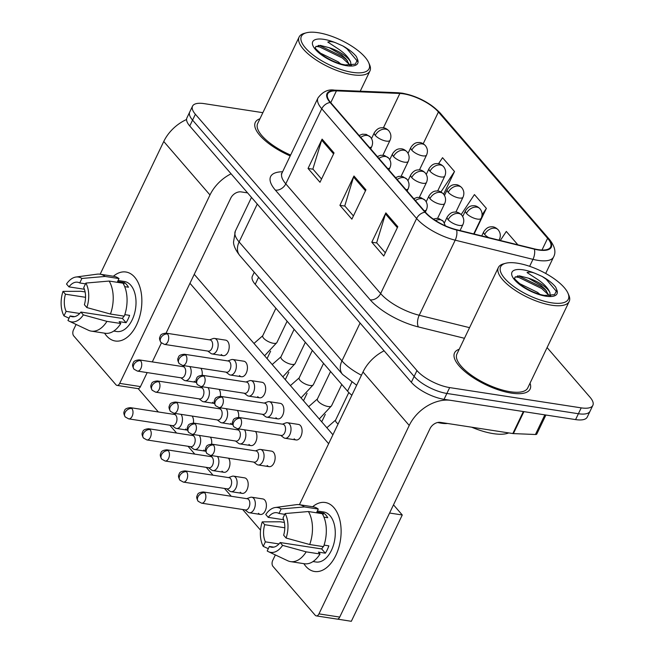 <?xml version="1.0" encoding="UTF-8"?>
<svg xmlns="http://www.w3.org/2000/svg" width="654" height="654" viewBox="0 0 654 654"><rect width="100%" height="100%" fill="white"/><g stroke="black" fill="none" stroke-linecap="round" stroke-linejoin="round"><path stroke-width="0.98" d="M351.86 395.245A26.176 9.508 -154.4 0 1 347.56 391.149L255.207 284.31A26.176 9.508 -154.4 0 1 252.362 276.201L254.259 272.252M447.573 423.481A26.176 9.508 -154.4 0 1 437.698 422.492M259.949 118.766A41.889 15.214 25.6 0 0 255.297 122.404A41.889 15.214 25.6 0 0 290.196 155.922A41.889 15.214 25.6 0 1 255.297 122.404A41.889 15.214 25.6 0 1 259.949 118.766M459.206 349.252A41.889 15.214 25.6 0 0 454.555 352.89A41.889 15.214 25.6 0 0 470.349 375.739A41.889 15.214 25.6 0 0 511.461 393.119A41.889 15.214 25.6 0 0 530.1 389.089A41.889 15.214 25.6 0 0 530.026 383.187A41.889 15.214 25.6 0 1 530.1 389.089A41.889 15.214 25.6 0 1 511.461 393.119A41.889 15.214 25.6 0 1 470.349 375.739A41.889 15.214 25.6 0 1 454.555 352.89A41.889 15.214 25.6 0 1 459.206 349.252M403.518 93.833A27.926 10.145 -154.4 0 1 438.417 111.998L547.611 238.309A27.926 10.145 -154.4 0 1 550.643 246.959A27.926 10.145 -154.4 0 1 534.171 248.831L456.394 229.652A27.926 10.145 -154.4 0 1 425.525 212.305L330.671 102.58A27.926 10.145 -154.4 0 1 327.638 93.931A27.926 10.145 -154.4 0 1 336.418 90.873L399.864 93.465A27.926 10.145 -154.4 0 1 403.518 93.833M403.199 93.465A28.621 10.399 25.6 0 0 399.455 93.089L336.009 90.497A28.621 10.399 25.6 0 0 330.115 102.498L424.977 212.223A28.621 10.399 25.6 0 0 456.606 230.004L534.392 249.174A28.621 10.399 25.6 0 0 548.166 238.391L438.973 112.087A28.621 10.399 25.6 0 0 403.199 93.465M262.867 112.676L204.195 103.634A26.176 9.508 25.6 0 0 192.538 106.152L186.921 117.883A26.176 9.508 25.6 0 0 189.758 125.993L411.333 382.296A26.176 9.508 25.6 0 0 444.058 399.324L575.585 419.598L578.398 413.729A26.176 9.508 25.6 0 0 590.047 411.211A26.176 9.508 25.6 0 1 578.398 413.729L446.862 393.455L578.398 413.729L581.21 407.867A26.176 9.508 25.6 0 0 592.859 405.349A26.176 9.508 25.6 0 0 590.022 397.231L547.087 347.576M411.333 382.296L414.146 376.426A26.176 9.508 25.6 0 0 446.862 393.455A26.176 9.508 25.6 0 1 414.146 376.426L192.57 120.123L414.146 376.426L416.95 370.565A26.176 9.508 25.6 0 0 449.674 387.593L581.21 407.867M189.734 112.014A26.176 9.508 25.6 0 0 192.57 120.123A26.176 9.508 25.6 0 1 189.734 112.014M192.538 106.152A26.176 9.508 25.6 0 0 195.382 114.262L416.95 370.565M334.047 152.946L319.994 182.278L308.042 168.446L322.095 139.122L334.047 152.946M397.812 226.701L383.759 256.033L371.799 242.201L385.852 212.877L397.812 226.701M365.929 189.823L351.877 219.155L339.916 205.323L353.969 176L365.929 189.823M443.633 194.205L454.505 171.512L442.545 157.688L438.532 163.737M517.862 244.809L506.31 231.442L500.318 240.484M474.101 234.018L486.38 208.389L474.428 194.565L461.184 214.553M339.916 205.323L344.928 206.1M353.422 215.926L344.764 205.912L353.569 177.03A6.981 4.995 -40.8 0 1 353.969 176M371.799 242.201L376.802 242.977M385.304 252.804L376.647 242.789L385.451 213.907A6.981 4.995 -40.8 0 1 385.852 212.877M308.042 168.446L313.045 169.214M321.539 179.049L312.882 169.034L321.686 140.152A6.981 4.995 -40.8 0 1 322.095 139.122M486.38 208.389L482.096 214.855M454.505 171.512L440.935 191.99M575.585 419.598A26.176 9.508 25.6 0 0 587.243 417.08L592.859 405.349M172.125 425.566L175.1 427.839A7.856 4.684 -81.2 0 0 176.474 428.444A7.856 4.684 -81.2 0 0 181.256 424.83A7.856 4.684 -81.2 0 0 181.044 414.342M131.846 408.505A5.673 3.384 -81.2 0 1 132.607 415.069A5.673 3.384 -81.2 0 1 128.699 418.871L172.656 425.648A5.673 3.384 -81.2 0 0 176.106 423.04A5.673 3.384 -81.2 0 0 175.803 415.274A5.673 3.384 -81.2 0 0 174.381 414.44L130.424 407.663C126.892 407.998 124.955 408.946 124.603 410.499C124.293 411.791 122.723 412.372 125.266 416.974A5.673 4.063 139.2 0 1 125.061 412.576A5.673 4.063 -40.8 0 1 131.846 408.505A5.673 3.384 -81.2 0 0 130.424 407.663M180.864 377.783L183.839 380.056A7.856 4.684 -81.2 0 0 185.213 380.661A7.856 4.684 -81.2 0 0 189.995 377.047A7.856 4.684 -81.2 0 0 189.783 366.559M140.577 360.714A5.673 3.384 -81.2 0 1 141.346 367.286A5.673 3.384 -81.2 0 1 137.43 371.088L181.387 377.865A5.673 3.384 -81.2 0 0 184.845 375.257A5.673 3.384 -81.2 0 0 184.534 367.491A5.673 3.384 -81.2 0 0 183.12 366.649L139.163 359.88C135.631 360.215 133.686 361.163 133.342 362.717C133.032 364.008 131.454 364.589 134.005 369.191A5.673 4.063 139.2 0 1 133.792 364.785A5.673 4.063 -40.8 0 1 140.577 360.714A5.673 3.384 -81.2 0 0 139.163 359.88M207.817 351.075L210.792 353.348A7.856 4.684 -81.2 0 0 212.166 353.953A7.856 4.684 -81.2 0 0 216.948 350.34A7.856 4.684 -81.2 0 0 214.561 338.429A7.856 4.684 -81.2 0 0 213.065 338.584L209.542 339.859M167.53 334.006A5.673 3.384 -81.2 0 1 168.299 340.579A5.673 3.384 -81.2 0 1 164.383 344.38L208.348 351.157A5.673 3.384 -81.2 0 0 211.798 348.541A5.673 3.384 -81.2 0 0 211.495 340.783A5.673 3.384 -81.2 0 0 210.073 339.941L166.116 333.164C162.584 333.507 160.647 334.456 160.295 336.009C159.985 337.3 158.415 337.881 160.958 342.483A5.673 4.063 139.2 0 1 160.753 338.077A5.673 4.063 -40.8 0 1 167.53 334.006A5.673 3.384 -81.2 0 0 166.116 333.164M190.347 446.641L193.322 448.914A7.856 4.684 -81.2 0 0 194.696 449.519A7.856 4.684 -81.2 0 0 199.478 445.905A7.856 4.684 -81.2 0 0 199.266 435.417M150.06 429.58A5.673 3.384 -81.2 0 1 150.829 436.144A5.673 3.384 -81.2 0 1 146.913 439.946L190.878 446.723A5.673 3.384 -81.2 0 0 194.328 444.115A5.673 3.384 -81.2 0 0 194.025 436.349A5.673 3.384 -81.2 0 0 192.603 435.515L148.646 428.738C145.114 429.073 143.177 430.021 142.825 431.575C142.515 432.866 140.945 433.447 143.488 438.049A5.673 4.063 139.2 0 1 143.283 433.651A5.673 4.063 -40.8 0 1 150.06 429.58A5.673 3.384 -81.2 0 0 148.646 428.738M208.561 467.716L211.544 469.989A7.856 4.684 -81.2 0 0 212.918 470.594A7.856 4.684 -81.2 0 0 217.7 466.981A7.856 4.684 -81.2 0 0 217.488 456.5M168.282 450.655A5.673 3.384 -81.2 0 1 169.051 457.22A5.673 3.384 -81.2 0 1 165.135 461.021L209.092 467.798A5.673 3.384 -81.2 0 0 212.55 465.19A5.673 3.384 -81.2 0 0 212.239 457.424A5.673 3.384 -81.2 0 0 210.825 456.59L166.86 449.813C163.337 450.148 161.391 451.096 161.048 452.658C160.737 453.941 159.159 454.522 161.71 459.124A5.673 4.063 139.2 0 1 161.497 454.726A5.673 4.063 -40.8 0 1 168.282 450.655A5.673 3.384 -81.2 0 0 166.86 449.813M226.783 488.791L229.758 491.072A7.856 4.684 -81.2 0 0 231.132 491.669A7.856 4.684 -81.2 0 0 235.922 488.056A7.856 4.684 -81.2 0 0 235.497 477.314A7.856 4.684 -81.2 0 0 233.527 476.145A7.856 4.684 -81.2 0 0 232.039 476.308L228.516 477.584M186.504 471.73A5.673 3.384 -81.2 0 1 187.273 478.295A5.673 3.384 -81.2 0 1 183.357 482.096L227.314 488.873A5.673 3.384 -81.2 0 0 230.772 486.265A5.673 3.384 -81.2 0 0 230.461 478.499A5.673 3.384 -81.2 0 0 229.039 477.665L185.082 470.888C181.55 471.223 179.613 472.172 179.27 473.733C178.959 475.017 177.381 475.597 179.932 480.2A5.673 4.063 139.2 0 1 179.719 475.801A5.673 4.063 -40.8 0 1 186.504 471.73A5.673 3.384 -81.2 0 0 185.082 470.888M245.005 509.867L247.98 512.147A7.856 4.684 -81.2 0 0 249.354 512.744A7.856 4.684 -81.2 0 0 254.136 509.131A7.856 4.684 -81.2 0 0 253.711 498.389A7.856 4.684 -81.2 0 0 251.749 497.22A7.856 4.684 -81.2 0 0 250.253 497.383L246.73 498.659M204.718 492.805A5.673 3.384 -81.2 0 1 205.487 499.378A5.673 3.384 -81.2 0 1 201.579 503.171L245.536 509.948A5.673 3.384 -81.2 0 0 248.986 507.341A5.673 3.384 -81.2 0 0 248.683 499.574A5.673 3.384 -81.2 0 0 247.261 498.74L203.304 491.963C199.772 492.299 197.835 493.247 197.483 494.808C197.173 496.092 195.603 496.672 198.146 501.275A5.673 4.063 139.2 0 1 197.941 496.876A5.673 4.063 -40.8 0 1 204.718 492.805A5.673 3.384 -81.2 0 0 203.304 491.963M199.078 398.858L202.053 401.131A7.856 4.684 -81.2 0 0 203.435 401.736A7.856 4.684 -81.2 0 0 208.217 398.123A7.856 4.684 -81.2 0 0 207.997 387.634M158.799 381.789A5.673 3.384 -81.2 0 1 159.568 388.362A5.673 3.384 -81.2 0 1 155.652 392.163L199.609 398.94A5.673 3.384 -81.2 0 0 203.067 396.332A5.673 3.384 -81.2 0 0 202.756 388.566A5.673 3.384 -81.2 0 0 201.342 387.724L157.377 380.955C153.845 381.29 151.908 382.238 151.565 383.792C151.254 385.083 149.676 385.664 152.227 390.266A5.673 4.063 139.2 0 1 152.014 385.868A5.673 4.063 -40.8 0 1 158.799 381.789A5.673 3.384 -81.2 0 0 157.377 380.955M217.3 419.933L220.275 422.206A7.856 4.684 -81.2 0 0 221.649 422.811A7.856 4.684 -81.2 0 0 226.431 419.198A7.856 4.684 -81.2 0 0 226.219 408.709M177.021 402.864A5.673 3.384 -81.2 0 1 177.782 409.437A5.673 3.384 -81.2 0 1 173.874 413.238L217.831 420.015A5.673 3.384 -81.2 0 0 221.281 417.407A5.673 3.384 -81.2 0 0 220.978 409.641A5.673 3.384 -81.2 0 0 219.556 408.799L175.599 402.03C172.067 402.365 170.13 403.314 169.778 404.867C169.468 406.159 167.898 406.739 170.441 411.341A5.673 4.063 139.2 0 1 170.236 406.943A5.673 4.063 -40.8 0 1 177.021 402.864A5.673 3.384 -81.2 0 0 175.599 402.03M235.522 441.009L238.497 443.281A7.856 4.684 -81.2 0 0 239.871 443.886A7.856 4.684 -81.2 0 0 244.653 440.273A7.856 4.684 -81.2 0 0 244.441 429.784M195.235 423.947A5.673 3.384 -81.2 0 1 196.004 430.512A5.673 3.384 -81.2 0 1 192.088 434.313L236.053 441.09A5.673 3.384 -81.2 0 0 239.503 438.482A5.673 3.384 -81.2 0 0 239.201 430.716A5.673 3.384 -81.2 0 0 237.778 429.882L193.821 423.105C190.289 423.44 188.352 424.389 188 425.942C187.69 427.234 186.12 427.814 188.663 432.417A5.673 4.063 139.2 0 1 188.458 428.018A5.673 4.063 -40.8 0 1 195.235 423.947A5.673 3.384 -81.2 0 0 193.821 423.105M226.039 372.151L229.014 374.423A7.856 4.684 -81.2 0 0 230.388 375.028A7.856 4.684 -81.2 0 0 235.17 371.415A7.856 4.684 -81.2 0 0 232.783 359.504A7.856 4.684 -81.2 0 0 231.287 359.667L227.764 360.934M185.752 355.081A5.673 3.384 -81.2 0 1 186.521 361.654A5.673 3.384 -81.2 0 1 182.605 365.455L226.562 372.232A5.673 3.384 -81.2 0 0 230.02 369.624A5.673 3.384 -81.2 0 0 229.709 361.858A5.673 3.384 -81.2 0 0 228.295 361.016L184.338 354.247C180.806 354.582 178.869 355.531 178.517 357.084C178.207 358.376 176.629 358.956 179.18 363.559A5.673 4.063 139.2 0 1 178.967 359.152A5.673 4.063 -40.8 0 1 185.752 355.081A5.673 3.384 -81.2 0 0 184.338 354.247M244.253 393.226L247.237 395.498A7.856 4.684 -81.2 0 0 248.61 396.103A7.856 4.684 -81.2 0 0 253.392 392.49A7.856 4.684 -81.2 0 0 250.997 380.579A7.856 4.684 -81.2 0 0 249.509 380.742L245.986 382.01M203.974 376.156A5.673 3.384 -81.2 0 1 204.743 382.729A5.673 3.384 -81.2 0 1 200.827 386.53L244.784 393.307A5.673 3.384 -81.2 0 0 248.242 390.7A5.673 3.384 -81.2 0 0 247.931 382.933A5.673 3.384 -81.2 0 0 246.517 382.091L202.552 375.322C199.02 375.658 197.083 376.606 196.74 378.159C196.429 379.451 194.851 380.031 197.402 384.634A5.673 4.063 139.2 0 1 197.189 380.236A5.673 4.063 -40.8 0 1 203.974 376.156A5.673 3.384 -81.2 0 0 202.552 375.322M262.475 414.301L265.45 416.573A7.856 4.684 -81.2 0 0 266.824 417.178A7.856 4.684 -81.2 0 0 271.606 413.565A7.856 4.684 -81.2 0 0 269.219 401.654A7.856 4.684 -81.2 0 0 267.731 401.818L264.2 403.085M222.197 397.231A5.673 3.384 -81.2 0 1 222.957 403.804A5.673 3.384 -81.2 0 1 219.049 407.606L263.006 414.383A5.673 3.384 -81.2 0 0 266.456 411.775A5.673 3.384 -81.2 0 0 266.153 404.008A5.673 3.384 -81.2 0 0 264.731 403.166L220.774 396.398C217.242 396.733 215.305 397.681 214.953 399.234C214.643 400.526 213.073 401.106 215.616 405.709A5.673 4.063 139.2 0 1 215.411 401.311A5.673 4.063 -40.8 0 1 222.197 397.231A5.673 3.384 -81.2 0 0 220.774 396.398M280.697 435.376L283.673 437.649A7.856 4.684 -81.2 0 0 285.046 438.254A7.856 4.684 -81.2 0 0 289.828 434.64A7.856 4.684 -81.2 0 0 287.441 422.729A7.856 4.684 -81.2 0 0 285.945 422.893L282.422 424.16M240.41 418.307A5.673 3.384 -81.2 0 1 241.179 424.879A5.673 3.384 -81.2 0 1 237.263 428.681L281.228 435.458A5.673 3.384 -81.2 0 0 284.678 432.85A5.673 3.384 -81.2 0 0 284.376 425.084A5.673 3.384 -81.2 0 0 282.953 424.242L238.996 417.473C235.465 417.808 233.527 418.756 233.176 420.309C232.865 421.601 231.295 422.182 233.838 426.784A5.673 4.063 139.2 0 1 233.633 422.386A5.673 4.063 -40.8 0 1 240.41 418.307A5.673 3.384 -81.2 0 0 238.996 417.473M106.561 335.837A34.907 20.814 98.8 0 1 104.599 333.18A34.907 20.814 98.8 0 0 106.561 335.837A34.907 20.814 98.8 0 0 136.555 324.948A34.907 20.814 98.8 0 0 134.667 277.182A34.907 20.814 98.8 0 1 139.384 317.615A34.907 20.814 98.8 0 1 115.3 341.004A34.907 20.814 98.8 0 1 106.561 335.837M113.371 276.258A34.907 20.814 98.8 0 1 134.667 277.182A34.907 20.814 98.8 0 0 125.928 272.015A34.907 20.814 98.8 0 0 113.371 276.258M186.562 119.51A34.907 24.983 139.2 0 0 163.753 141.493L100.16 274.222M231.083 173.792A34.907 24.983 139.2 0 0 209.983 194.966L119.698 383.391L140.471 386.596L147.175 372.592M76.101 324.441L73.469 329.918A4.365 2.6 -81.2 0 0 73.706 335.894L115.954 384.756A4.365 2.6 -81.2 0 0 117.041 385.402A4.365 2.6 -81.2 0 0 119.698 383.391M152.3 361.899L161.391 342.925M166.067 333.164L230.748 198.162A8.723 6.246 -40.8 0 1 241.187 191.9L247.588 192.889M140.471 386.596A4.365 2.6 98.8 0 1 137.814 388.607L117.041 385.402M305.819 566.323A34.907 20.814 98.8 0 1 303.857 563.666A34.907 20.814 98.8 0 0 305.819 566.323A34.907 20.814 98.8 0 0 335.813 555.434A34.907 20.814 98.8 0 0 333.924 507.668A34.907 20.814 98.8 0 1 338.641 548.101A34.907 20.814 98.8 0 1 314.549 571.49A34.907 20.814 98.8 0 1 305.819 566.323M312.628 506.744A34.907 20.814 98.8 0 1 333.924 507.668A34.907 20.814 98.8 0 0 325.185 502.501A34.907 20.814 98.8 0 0 312.628 506.744M523.364 411.546L450.982 400.387A34.907 24.983 139.2 0 0 409.232 425.452L318.956 613.877L339.72 617.082L430.005 428.648A8.723 6.246 -40.8 0 1 440.436 422.386L512.826 433.545L523.364 411.546A4.365 1.586 25.6 0 0 523.936 411.603M384.111 350.806A34.907 24.983 139.2 0 0 363.011 371.979L299.418 504.708M275.35 554.927L272.726 560.404A4.365 2.6 -81.2 0 0 272.963 566.38L315.203 615.242A4.365 2.6 -81.2 0 0 316.299 615.888A4.365 2.6 -81.2 0 0 318.956 613.877M339.72 617.082A4.365 2.6 98.8 0 1 337.063 619.093L316.299 615.888M545.91 415.02L536.811 434.019A4.365 1.586 -154.4 0 1 535.438 434.501L513.398 433.602A4.365 1.586 -154.4 0 1 512.826 433.545M306.366 32.798L304.314 33.346A39.265 14.265 25.6 0 0 299.115 37.025A39.265 14.265 25.6 0 0 313.92 58.443A39.265 14.265 25.6 0 0 352.457 74.736A39.265 14.265 25.6 0 0 369.935 70.959A39.265 14.265 25.6 0 0 369.543 64.599L368.684 62.661A37.523 13.628 25.6 0 0 318.089 32.7A37.523 13.628 25.6 0 0 306.366 32.798A37.523 13.628 25.6 0 0 310.331 52.737A37.523 13.628 25.6 0 0 352.367 72.341A37.523 13.628 25.6 0 0 368.684 62.661M315.506 47.693L315.506 47.628C314.043 47.333 316.83 50.137 323.861 56.04C331.112 60.748 338.265 63.716 345.32 64.934L355.286 64.182L357.599 59.539L356.446 56.661C353.528 52.958 349.007 49.385 342.884 45.96L337.211 43.45C333.401 41.676 330.27 41.218 327.793 42.06L337.333 48.306C344.388 52.892 348.835 57.519 350.683 62.187A19.726 7.169 25.6 0 0 329.232 47.709L320.198 45.371L315.694 46.81M319.553 52.721L338.29 61.893L340.677 63.904M326.918 57.961L331.537 60.413M350.683 62.187L350.912 65.22M329.232 47.709L341.633 54.911L345.991 58.876L349.767 65.261M299.115 37.025L257.66 123.541A39.265 14.265 25.6 0 0 290.613 155.055M318.261 45.412L320.19 45.805L342.99 56.873L347.364 60.528M351.018 64.574L351.451 65.179M342.884 45.96L346.898 48.723L357.599 61.443M316.021 46.336L319.634 46.965L342.434 58.034L349.612 64.672M471.665 427.201A43.63 15.851 25.6 0 0 493.288 433.635A43.63 15.851 25.6 0 0 508.714 432.907M505.616 263.284L503.572 263.832A39.265 14.265 25.6 0 0 498.364 267.511L456.917 354.027A39.265 14.265 25.6 0 0 471.722 375.445A39.265 14.265 25.6 0 0 510.259 391.738A39.265 14.265 25.6 0 0 527.737 387.961L569.193 301.445A39.265 14.265 25.6 0 0 568.792 295.085L567.942 293.147A37.523 13.628 25.6 0 0 517.347 263.186A37.523 13.628 25.6 0 0 505.616 263.284A37.523 13.628 25.6 0 0 509.589 283.223A37.523 13.628 25.6 0 0 551.616 302.827A37.523 13.628 25.6 0 0 567.942 293.147M498.364 267.511A39.265 14.265 25.6 0 0 513.177 288.929A39.265 14.265 25.6 0 0 551.714 305.222A39.265 14.265 25.6 0 0 569.193 301.445M514.763 278.179L514.755 278.113C513.3 277.819 516.08 280.623 523.11 286.526C530.369 291.234 537.523 294.202 544.569 295.42L554.535 294.668L556.856 290.024L555.704 287.147C552.785 283.444 548.265 279.871 542.133 276.446L536.46 273.936C532.658 272.162 529.519 271.704 527.05 272.546L536.591 278.792C543.638 283.378 548.085 288.005 549.932 292.673A19.726 7.169 25.6 0 0 528.489 278.195L519.456 275.857L514.951 277.296M518.81 283.207L537.547 292.379L539.934 294.39M526.176 288.447L530.786 290.899M549.932 292.673L550.169 295.706M528.489 278.195L540.891 285.397L545.24 289.362L549.025 295.747M517.51 275.898L519.439 276.29L542.248 287.359L546.621 291.014M550.267 295.06L550.709 295.665M542.133 276.446L546.155 279.209L556.848 291.929M515.278 276.822L518.884 277.451L541.692 288.52L548.87 295.158M287.441 422.729L298.518 424.438A7.856 4.684 98.8 0 1 300.48 425.599A7.856 4.684 98.8 0 1 301.543 434.697A7.856 4.684 98.8 0 1 296.123 439.962A7.856 4.684 98.8 0 1 294.161 438.801M269.219 401.654L280.296 403.363A7.856 4.684 98.8 0 1 282.258 404.524A7.856 4.684 98.8 0 1 283.321 413.622A7.856 4.684 98.8 0 1 277.901 418.887A7.856 4.684 98.8 0 1 275.939 417.718M250.997 380.579L262.074 382.288A7.856 4.684 98.8 0 1 264.044 383.448A7.856 4.684 98.8 0 1 265.107 392.547A7.856 4.684 98.8 0 1 259.687 397.812A7.856 4.684 98.8 0 1 257.717 396.643M232.783 359.504L243.852 361.212A7.856 4.684 98.8 0 1 245.822 362.373A7.856 4.684 98.8 0 1 246.885 371.472A7.856 4.684 98.8 0 1 241.465 376.737A7.856 4.684 98.8 0 1 239.495 375.568M214.561 338.429L225.638 340.137A7.856 4.684 98.8 0 1 227.6 341.298A7.856 4.684 98.8 0 1 228.663 350.397A7.856 4.684 98.8 0 1 223.243 355.662A7.856 4.684 98.8 0 1 221.281 354.493M253.736 462.084L256.72 464.356A7.856 4.684 -81.2 0 0 258.093 464.961A7.856 4.684 -81.2 0 0 262.875 461.348A7.856 4.684 -81.2 0 0 260.48 449.437L271.557 451.146A7.856 4.684 98.8 0 1 273.527 452.306A7.856 4.684 98.8 0 1 274.59 461.405A7.856 4.684 98.8 0 1 269.17 466.67A7.856 4.684 98.8 0 1 267.2 465.509M251.749 497.22L262.826 498.928A7.856 4.684 98.8 0 1 264.788 500.089A7.856 4.684 98.8 0 1 265.851 509.188A7.856 4.684 98.8 0 1 260.431 514.453A7.856 4.684 98.8 0 1 258.469 513.292M233.527 476.145L244.604 477.853A7.856 4.684 98.8 0 1 246.566 479.014A7.856 4.684 98.8 0 1 247.629 488.113A7.856 4.684 98.8 0 1 242.209 493.378A7.856 4.684 98.8 0 1 240.247 492.217M194.246 274.353L332.919 434.771M393.495 504.839L402.267 514.984L351.329 621.3L337.431 619.101M260.529 530.149L242.691 509.515M231.238 496.272L224.469 488.432M213.024 475.196L206.247 467.357M194.802 454.121L188.033 446.281M176.58 433.046L169.811 425.206M158.358 411.963L138.174 388.615M189.962 283.288L328.643 443.706M192.121 416.05A7.856 4.684 98.8 0 1 193.388 423.056M176.474 428.444L187.469 430.136A7.856 4.684 98.8 0 1 185.589 428.991M200.86 368.267A7.856 4.684 98.8 0 1 202.119 375.273M185.213 380.661L196.2 382.353A7.856 4.684 98.8 0 1 194.32 381.2M210.343 437.125A7.856 4.684 98.8 0 1 211.602 444.131M194.696 449.519L205.683 451.211A7.856 4.684 98.8 0 1 203.811 450.066M228.557 458.201A7.856 4.684 98.8 0 1 229.341 467.258A7.856 4.684 98.8 0 1 223.995 472.302A7.856 4.684 98.8 0 1 222.025 471.142M219.074 389.343A7.856 4.684 98.8 0 1 220.341 396.349M203.435 401.736L214.422 403.428A7.856 4.684 98.8 0 1 212.542 402.275M237.296 410.418A7.856 4.684 98.8 0 1 238.563 417.424M221.649 422.811L232.644 424.503A7.856 4.684 98.8 0 1 230.764 423.359M255.518 431.493A7.856 4.684 98.8 0 1 256.294 440.551A7.856 4.684 98.8 0 1 250.948 445.595A7.856 4.684 98.8 0 1 248.986 444.434M402.267 514.984L389.58 513.03M79.731 313.454L66.128 311.361A17.454 10.407 98.8 0 1 65.449 294.202L85.543 297.3M84.399 289.256L68.964 286.877A17.454 10.407 98.8 0 1 77.581 282.217A17.454 10.407 98.8 0 1 79.731 282.961L85.502 283.852M118.08 280.509L124.473 281.498A25.31 15.091 98.8 0 1 130.8 285.242A25.31 15.091 98.8 0 1 134.225 314.566A25.31 15.091 98.8 0 1 116.755 331.521L113.78 331.063M68.964 286.877L66.512 284.04A22.686 13.53 98.8 0 1 76.011 277.026L97.07 274.181A28.792 17.176 98.8 0 1 100.078 274.206L113.927 276.34A28.792 17.176 98.8 0 1 119.003 278.579L117.581 281.555L124.505 282.618A25.31 15.091 98.8 0 1 126.647 284.604A25.31 15.091 98.8 0 1 128.486 287.229L124.685 286.64M123.908 316.111A17.454 10.407 -81.2 0 1 122.421 318.457L80.883 312.056L83.336 314.893L106.937 321.367L120.777 323.501L119.167 321.637L126.091 322.7A25.31 15.091 98.8 0 0 129.598 315.367L124.816 314.631M122.993 283.19A28.792 17.176 98.8 0 1 124.293 316.168L110.444 314.034L86.851 307.56L84.399 304.723A17.454 10.407 98.8 0 0 83.72 287.572L85.878 283.068L109.144 281.057L122.993 283.19M120.777 323.501A28.792 17.176 98.8 0 1 105.155 333.262L91.307 331.128A28.792 17.176 98.8 0 1 88.429 330.245L69.201 321.196A22.686 13.53 98.8 0 1 67.951 320.476L70.117 315.972L74.54 316.65M119.003 278.579L105.155 276.446L81.897 278.457L79.731 282.961M100.078 274.206A28.792 17.176 98.8 0 1 105.155 276.446M109.144 281.057A28.792 17.176 98.8 0 1 110.444 314.034M106.937 321.367A28.792 17.176 98.8 0 1 91.307 331.128M76.011 277.026A22.686 13.53 98.8 0 1 81.897 278.457M85.878 283.068A22.686 13.53 98.8 0 1 86.851 307.56M83.336 314.893A22.686 13.53 98.8 0 1 69.201 321.196M80.883 312.056A17.454 10.407 98.8 0 1 72.267 316.716A17.454 10.407 98.8 0 1 70.117 315.972M85.11 291.937L80.941 291.3L62.997 291.373L65.449 294.202M66.128 311.361L63.969 315.866L69.038 318.212M63.969 315.866A22.686 13.53 98.8 0 1 62.997 291.373M124.505 282.618L123.655 284.384M122.421 318.457L126.091 322.7M278.988 543.94L265.385 541.847A17.454 10.407 98.8 0 1 264.707 524.688L284.801 527.786M283.656 519.742L268.222 517.363A17.454 10.407 98.8 0 1 276.838 512.703A17.454 10.407 98.8 0 1 278.988 513.447L284.76 514.338M317.329 510.995L323.722 511.984A25.31 15.091 98.8 0 1 330.057 515.728A25.31 15.091 98.8 0 1 333.483 545.052A25.31 15.091 98.8 0 1 316.013 562.007L313.037 561.549M268.222 517.363L265.769 514.526A22.686 13.53 98.8 0 1 275.26 507.512L296.327 504.667A28.792 17.176 98.8 0 1 299.336 504.692L313.176 506.825A28.792 17.176 98.8 0 1 318.261 509.065L316.838 512.041L323.755 513.104A25.31 15.091 98.8 0 1 325.905 515.09A25.31 15.091 98.8 0 1 327.744 517.715L323.943 517.126M323.166 546.597A17.454 10.407 -81.2 0 1 321.678 548.943L280.141 542.542L282.593 545.379L306.186 551.853L320.035 553.987L318.416 552.123L325.34 553.186A25.31 15.091 98.8 0 0 328.856 545.853L324.073 545.117M322.242 513.676A28.792 17.176 98.8 0 1 323.55 546.654L309.702 544.52L286.1 538.046L283.656 535.209A17.454 10.407 98.8 0 0 282.978 518.058L285.136 513.553L308.402 511.542L322.242 513.676M320.035 553.987A28.792 17.176 98.8 0 1 304.404 563.748L290.564 561.614A28.792 17.176 98.8 0 1 287.686 560.731L268.459 551.682A22.686 13.53 98.8 0 1 267.208 550.962L269.366 546.458L273.797 547.136M318.261 509.065L304.412 506.932L281.146 508.943L278.988 513.447M299.336 504.692A28.792 17.176 98.8 0 1 304.412 506.932M308.402 511.542A28.792 17.176 98.8 0 1 309.702 544.52M306.186 551.853A28.792 17.176 98.8 0 1 290.564 561.614M275.26 507.512A22.686 13.53 98.8 0 1 281.146 508.943M285.136 513.553A22.686 13.53 98.8 0 1 286.1 538.046M282.593 545.379A22.686 13.53 98.8 0 1 268.459 551.682M280.141 542.542A17.454 10.407 98.8 0 1 271.524 547.202A17.454 10.407 98.8 0 1 269.366 546.458M284.367 522.423L280.19 521.786L262.254 521.859L264.707 524.688M265.385 541.847L263.227 546.352L268.295 548.698M263.227 546.352A22.686 13.53 98.8 0 1 262.254 521.859M323.755 513.104L322.913 514.87M321.678 548.943L325.34 553.186M260.48 449.437A7.856 4.684 -81.2 0 0 258.992 449.6L255.469 450.876M213.457 445.022A5.673 3.384 -81.2 0 1 214.226 451.587A5.673 3.384 -81.2 0 1 210.31 455.388L254.267 462.165A5.673 3.384 -81.2 0 0 257.725 459.558A5.673 3.384 -81.2 0 0 257.414 451.791A5.673 3.384 -81.2 0 0 256 450.958L212.035 444.18C208.512 444.516 206.566 445.464 206.223 447.017C205.912 448.309 204.334 448.889 206.885 453.492A5.673 4.063 139.2 0 1 206.672 449.094A5.673 4.063 -40.8 0 1 213.457 445.022A5.673 3.384 -81.2 0 0 212.035 444.18M258.583 277.263L255.207 284.31M351.787 382.328L347.56 391.149M438.417 111.998L423.203 143.757M548.166 238.391A8.723 6.246 -40.8 0 1 549.458 239.429L440.265 113.117C430.275 102.866 417.604 96.212 402.267 93.17L397.869 92.729A8.723 6.213 92.3 0 1 399.455 93.089M424.977 212.223A8.723 6.246 139.2 0 0 416.614 218.493L321.76 108.768A8.723 6.246 -40.8 0 1 330.115 102.498M456.606 230.004A8.723 4.038 103.8 0 1 455.2 240.173A34.907 12.679 -154.4 0 1 416.614 218.493L380.644 293.572A34.907 12.679 25.6 0 0 419.222 315.253L469.547 327.662M397.869 92.729L334.431 90.138A8.723 6.213 92.3 0 1 336.009 90.497M275.35 190.11A8.723 6.246 -40.8 0 0 285.79 183.848L321.76 108.768A34.907 12.679 -154.4 0 1 317.975 97.953L282.005 173.032A34.907 12.679 25.6 0 0 285.79 183.848L380.644 293.572A8.723 6.246 -40.8 0 1 370.213 299.834L275.35 190.11A43.63 15.851 -154.4 0 1 282.593 171.789M534.392 249.174A8.723 4.038 103.8 0 1 532.977 259.352L455.2 240.173L419.222 315.253A8.723 4.038 -76.2 0 0 418.437 326.943A43.63 15.851 -154.4 0 1 370.213 299.834M549.458 239.429C554.87 246.305 556.235 252.166 553.562 257.014A34.907 12.679 -154.4 0 1 532.977 259.352L529.642 266.309M440.265 113.117A8.723 6.246 139.2 0 0 438.973 112.087M464.454 338.29L418.437 326.943M195.382 114.262L189.758 125.993M449.674 387.593L444.058 399.324M547.611 238.309L542.003 250.016M399.864 93.465L383.391 127.841M336.418 90.873L330.761 102.686M365.463 190.788L353.569 177.03M333.581 153.911L321.686 140.152M397.346 227.666L385.451 213.907M356.651 385.239L342.59 374.44L239.765 255.485C235.726 250.327 233.65 245.879 233.519 242.16L235.334 231.124A34.907 12.679 25.6 0 0 239.119 241.939L257.259 204.073M239.765 255.485A17.454 12.491 -40.8 0 1 239.119 241.939L341.952 360.885L360.092 323.019M342.59 374.44A17.454 12.491 -40.8 0 1 341.952 360.885A34.907 12.679 25.6 0 0 361.449 375.241M408.047 153.322L410.851 147.477C414.358 142.155 417.522 142.597 418.732 142.515C420.874 142.31 423.073 143.316 425.321 145.54A8.723 6.246 139.2 0 0 422.231 143.913A8.723 6.246 -40.8 0 0 411.799 150.175A8.723 3.172 25.6 0 0 422.705 155.856A8.723 3.172 25.6 0 0 426.588 155.014L419.435 169.942M410.851 147.477A8.723 3.172 25.6 0 0 411.799 150.175M371.521 138.558L374.325 132.713C377.832 127.391 380.996 127.832 382.214 127.751C384.356 127.546 386.547 128.552 388.795 130.775A8.723 6.246 139.2 0 0 385.713 129.149A8.723 6.246 -40.8 0 0 375.273 135.411A8.723 3.172 25.6 0 0 386.179 141.092A8.723 3.172 25.6 0 0 390.07 140.25L382.917 155.178M374.325 132.713A8.723 3.172 25.6 0 0 375.273 135.411M359.12 135.484L362.447 134.184L366.232 134.389L370.491 137.087A8.723 6.246 139.2 0 0 367.409 135.46A8.723 6.246 -40.8 0 0 360.73 137.348M275.906 308.255L262.736 335.747A7.856 2.853 25.6 0 0 263.374 337.922A7.856 2.853 25.6 0 0 273.405 343.293A7.856 2.853 25.6 0 0 276.904 342.533L287.114 321.22M369.526 147.526A8.723 3.172 25.6 0 0 371.758 146.561L370.671 148.85M426.269 174.397L429.073 168.552C432.58 163.23 435.736 163.672 436.954 163.59C439.096 163.386 441.295 164.391 443.543 166.615A8.723 6.246 139.2 0 0 440.453 164.988A8.723 6.246 -40.8 0 0 430.021 171.25A8.723 3.172 25.6 0 0 440.927 176.932A8.723 3.172 25.6 0 0 444.81 176.09L437.657 191.017M429.073 168.552A8.723 3.172 25.6 0 0 430.021 171.25M444.491 195.472L447.287 189.627C450.794 184.305 453.958 184.747 455.176 184.665C457.318 184.461 459.509 185.466 461.765 187.69A8.723 6.246 139.2 0 0 458.675 186.063A8.723 6.246 -40.8 0 0 448.235 192.325A8.723 3.172 25.6 0 0 459.149 198.007A8.723 3.172 25.6 0 0 463.032 197.165L455.879 212.092M447.287 189.627A8.723 3.172 25.6 0 0 448.235 192.325M462.705 216.548L465.509 210.702C469.016 205.381 472.18 205.822 473.39 205.74C475.532 205.536 477.731 206.541 479.979 208.765A8.723 6.246 139.2 0 0 476.897 207.138A8.723 6.246 -40.8 0 0 466.457 213.4A8.723 3.172 25.6 0 0 477.363 219.082A8.723 3.172 25.6 0 0 481.246 218.24L473.733 233.928M465.509 210.702A8.723 3.172 25.6 0 0 466.457 213.4M481.753 235.906L483.731 231.778C487.238 226.456 490.394 226.897 491.612 226.824C493.754 226.611 495.953 227.617 498.201 229.84A8.723 6.246 139.2 0 0 495.111 228.213A8.723 6.246 -40.8 0 0 484.679 234.475A8.723 3.172 25.6 0 0 488.751 237.631M483.731 231.778A8.723 3.172 25.6 0 0 484.679 234.475M498.569 240.051A8.723 3.172 25.6 0 0 499.468 239.315L499.059 240.173M389.743 159.633L392.547 153.788C396.054 148.466 399.21 148.908 400.428 148.834C402.57 148.621 404.769 149.627 407.017 151.851A8.723 6.246 139.2 0 0 403.927 150.224A8.723 6.246 -40.8 0 0 393.495 156.486A8.723 3.172 25.6 0 0 404.401 162.167A8.723 3.172 25.6 0 0 408.284 161.325L401.131 176.253M392.547 153.788A8.723 3.172 25.6 0 0 393.495 156.486M407.965 180.708L410.769 174.863C414.276 169.541 417.432 169.983 418.65 169.909C420.792 169.697 422.991 170.702 425.239 172.926A8.723 6.246 139.2 0 0 422.149 171.299A8.723 6.246 -40.8 0 0 411.718 177.561A8.723 3.172 25.6 0 0 422.623 183.243A8.723 3.172 25.6 0 0 426.506 182.401L419.353 197.328M410.769 174.863A8.723 3.172 25.6 0 0 411.718 177.561M426.187 201.792L428.983 195.938C432.49 190.625 435.654 191.066 436.872 190.984C439.014 190.772 441.205 191.777 443.461 194.001A8.723 6.246 139.2 0 0 440.371 192.374A8.723 6.246 -40.8 0 0 429.931 198.644A8.723 3.172 25.6 0 0 440.845 204.318A8.723 3.172 25.6 0 0 444.728 203.476L437.575 218.403M428.983 195.938A8.723 3.172 25.6 0 0 429.931 198.644M377.342 156.568L380.669 155.26L384.446 155.464L388.713 158.162A8.723 6.246 139.2 0 0 385.623 156.535A8.723 6.246 -40.8 0 0 378.944 158.423M294.128 329.33L280.958 356.822A7.856 2.853 25.6 0 0 281.596 358.997A7.856 2.853 25.6 0 0 291.627 364.368A7.856 2.853 25.6 0 0 295.118 363.616L305.336 342.295M387.74 168.601A8.723 3.172 25.6 0 0 389.98 167.637L388.885 169.926M395.556 177.643L398.891 176.335L402.668 176.539L406.935 179.237A8.723 6.246 139.2 0 0 403.845 177.61A8.723 6.246 -40.8 0 0 397.166 179.498M312.342 350.413L299.172 377.898A7.856 2.853 25.6 0 0 299.81 380.072A7.856 2.853 25.6 0 0 309.841 385.443A7.856 2.853 25.6 0 0 313.34 384.691L323.55 363.371M405.962 189.676A8.723 3.172 25.6 0 0 408.202 188.712L407.107 191.001M413.778 198.718L417.113 197.41L420.89 197.614L425.157 200.312A8.723 6.246 139.2 0 0 422.067 198.685A8.723 6.246 -40.8 0 0 415.388 200.574M330.564 371.488L317.394 398.973A7.856 2.853 25.6 0 0 318.032 401.147A7.856 2.853 25.6 0 0 328.063 406.518A7.856 2.853 25.6 0 0 331.562 405.766L341.772 384.446M424.184 210.752A8.723 3.172 25.6 0 0 426.424 209.787L425.329 212.076M433.316 219.082L436.782 218.371L439.104 218.689L443.371 221.387A8.723 6.246 139.2 0 0 440.281 219.76A8.723 6.246 -40.8 0 0 435.515 220.553M348.819 392.498L335.616 420.056A7.856 2.853 25.6 0 0 336.254 422.231A7.856 2.853 25.6 0 0 338.093 423.98M209.983 194.966L163.753 141.493M409.232 425.452L363.011 371.979M523.919 411.636L513.398 433.602M535.438 434.501L544.847 414.857M337.211 43.45A24.958 9.066 25.6 0 0 323.828 39.338A24.958 9.066 25.6 0 0 315.424 49.467A24.958 9.066 25.6 0 0 346.628 65.711A24.958 9.066 25.6 0 0 357.599 59.539M536.46 273.936A24.958 9.066 25.6 0 0 523.086 269.824A24.958 9.066 25.6 0 0 514.682 279.953A24.958 9.066 25.6 0 0 545.886 296.197A24.958 9.066 25.6 0 0 556.856 290.024M444.401 222.867L447.205 217.014C450.712 211.7 453.876 212.141 455.086 212.059C457.228 211.847 459.427 212.852 461.675 215.076A8.723 6.246 139.2 0 0 458.593 213.449A8.723 6.246 -40.8 0 0 448.154 219.719A8.723 3.172 25.6 0 0 459.059 225.393A8.723 3.172 25.6 0 0 462.942 224.551L460.064 230.56M447.205 217.014A8.723 3.172 25.6 0 0 448.154 219.719M334.431 90.138C328.153 89.083 322.667 91.691 317.975 97.953M553.562 257.014L545.689 273.454M282.005 173.032L281.302 173.931M235.334 231.124L251.488 197.402M173.85 414.358L176.024 413.573M425.321 145.54C427.593 148.409 428.018 151.573 426.588 155.014M128.699 418.871L125.266 416.974M182.589 366.567L184.755 365.79M270.625 351.165L267.069 358.596M137.43 371.088L134.005 369.191M388.795 130.775C391.067 133.653 391.493 136.809 390.07 140.25M262.736 335.747L253.973 343.448M264.608 355.751L276.904 342.533M223.243 355.662L212.166 353.953M164.383 344.38L160.958 342.483M370.491 137.087C372.764 139.964 373.189 143.12 371.758 146.561M192.072 435.433L194.238 434.648M443.543 166.615C445.815 169.492 446.241 172.648 444.81 176.09M146.913 439.946L143.488 438.049M223.995 472.302L212.918 470.594M210.294 456.508L212.46 455.724M461.765 187.69C464.038 190.567 464.454 193.723 463.032 197.165M165.135 461.021L161.71 459.124M242.209 493.378L231.132 491.669M479.979 208.765C482.251 211.643 482.677 214.798 481.246 218.24M183.357 482.096L179.932 480.2M260.431 514.453L249.354 512.744M498.201 229.84C500.474 232.718 500.899 235.873 499.468 239.315M201.579 503.171L198.146 501.275M200.811 387.642L202.977 386.866M288.847 372.24L285.291 379.672M155.652 392.163L152.227 390.266M407.017 151.851C409.29 154.728 409.715 157.884 408.284 161.325M219.025 408.717L221.199 407.941M307.069 393.316L303.505 400.747M173.874 413.238L170.441 411.341M425.239 172.926C427.512 175.803 427.929 178.959 426.506 182.401M237.247 429.801L239.413 429.016M325.291 414.391L321.727 421.822M250.948 445.595L239.871 443.886M192.088 434.313L188.663 432.417M443.461 194.001C445.734 196.879 446.151 200.034 444.728 203.476M280.958 356.822L272.195 364.523M282.83 376.827L295.118 363.616M241.465 376.737L230.388 375.028M182.605 365.455L179.18 363.559M388.713 158.162C390.986 161.039 391.411 164.195 389.98 167.637M299.172 377.898L290.409 385.598M301.053 397.902L313.34 384.691M259.687 397.812L248.61 396.103M200.827 386.53L197.402 384.634M406.935 179.237C409.208 182.114 409.625 185.27 408.202 188.712M317.394 398.973L308.631 406.674M319.275 418.985L331.562 405.766M277.901 418.887L266.824 417.178M219.049 407.606L215.616 405.709M425.157 200.312C427.422 203.19 427.847 206.345 426.424 209.787M335.616 420.056L326.853 427.749M296.123 439.962L285.046 438.254M237.263 428.681L233.838 426.784M443.371 221.387L445.407 225.843M360.24 91.192L369.935 70.959M269.17 466.67L258.093 464.961M210.31 455.388L206.885 453.492M461.675 215.076C463.948 217.954 464.373 221.109 462.942 224.551"/></g></svg>
